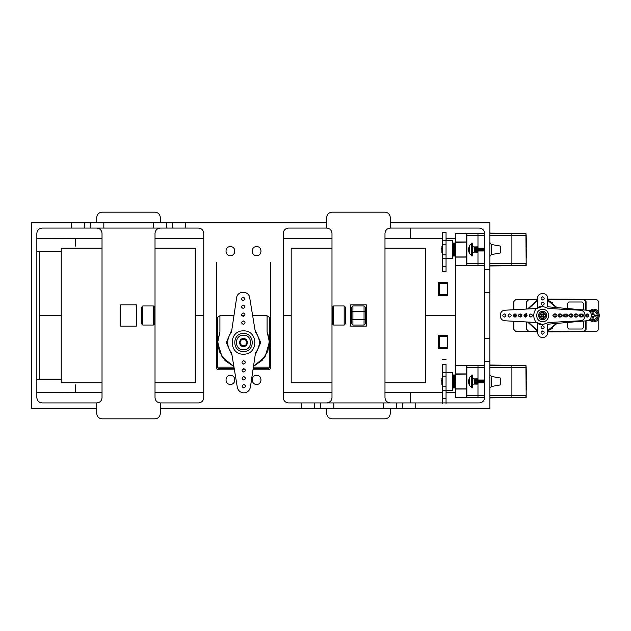 <?xml version="1.0" encoding="UTF-8"?>
<svg xmlns="http://www.w3.org/2000/svg" width="631" height="631" viewBox="0 0 631 631"><rect width="100%" height="100%" fill="white"/><g stroke="black" fill="none" stroke-linecap="round" stroke-linejoin="round"><path stroke-width="0.95" d="M102.025 238.668L75.263 238.668L75.263 246.2M384.981 392.332L410.418 392.332L410.418 402.933L410.418 392.332L442.339 392.332M446.046 392.332L446.18 390.613M230.386 246.618C224.581 246.366 224.581 255.87 230.386 255.626C224.581 255.87 224.581 246.366 230.386 246.618C236.199 246.366 236.199 255.87 230.386 255.626C236.199 255.87 236.199 246.366 230.386 246.618M256.62 246.618C250.807 246.366 250.807 255.87 256.62 255.626C250.807 255.87 250.807 246.366 256.62 246.618C262.425 246.366 262.425 255.87 256.62 255.626C262.425 255.87 262.425 246.366 256.62 246.618M256.62 375.374C250.807 375.13 250.807 384.634 256.62 384.382C262.425 384.634 262.425 375.13 256.62 375.374C250.807 375.13 250.807 384.634 256.62 384.382C262.425 384.634 262.425 375.13 256.62 375.374M230.386 375.374C224.581 375.13 224.581 384.634 230.386 384.382C236.199 384.634 236.199 375.13 230.386 375.374C224.581 375.13 224.581 384.634 230.386 384.382C236.199 384.634 236.199 375.13 230.386 375.374M491.202 254.601L500.493 252.96L500.493 246.098L491.202 244.457L491.202 254.601L489.901 256.462M491.202 244.457L489.901 242.596M491.502 386.487L500.493 384.902L500.493 378.04L491.502 376.455L491.502 386.487L489.901 388.097M491.502 376.455L489.901 374.846M384.981 397.633C385.32 400.827 387.087 402.594 390.281 402.933C387.087 402.594 385.32 400.827 384.981 397.633L384.981 233.367C385.32 230.173 387.087 228.406 390.281 228.067L479.3 228.067C482.494 228.406 484.261 230.173 484.6 233.367L484.6 269.611L489.901 269.611L489.901 292.555L484.6 292.555L484.6 269.611M390.281 217.474C389.942 214.28 388.175 212.513 384.981 212.174C388.175 212.513 389.942 214.28 390.281 217.474L390.281 228.067L390.281 222.775L489.901 222.775L489.901 269.611M75.263 384.8L75.263 392.332L36.85 392.742M36.85 251.501L61.223 251.501M39.501 379.499L39.501 251.501M36.85 379.499L61.223 379.499M455.456 365.341L455.456 265.659M446.18 392.332L455.322 392.482M446.046 238.668L446.18 240.387M446.18 238.668L455.322 238.518M36.85 238.258L75.263 238.668M84.515 222.775L84.515 228.067L42.151 228.067C38.948 228.406 37.19 230.173 36.85 233.367L36.85 397.633C37.19 400.827 38.948 402.594 42.151 402.933L96.724 402.933L96.724 408.225L31.55 408.225L31.55 222.775L185.766 222.775L185.766 228.067L172.515 228.067L172.515 222.775M484.6 361.389L484.6 338.445L489.901 338.445L489.901 361.389L484.6 361.389L484.6 397.633C484.261 400.827 482.494 402.594 479.3 402.933L415.734 402.933L415.734 408.225L160.313 408.225L160.313 402.933C157.119 402.594 155.352 400.827 155.013 397.633L155.013 233.367C155.352 230.173 157.119 228.406 160.313 228.067M484.6 338.445L484.6 292.555M185.766 228.067L198.465 228.067C201.66 228.406 203.427 230.173 203.758 233.367L203.758 397.633C203.427 400.827 201.66 402.594 198.465 402.933L160.313 402.933C157.119 402.594 155.352 400.827 155.013 397.633M301.239 408.225L301.239 402.933L288.541 402.933C285.346 402.594 283.579 400.827 283.24 397.633L283.24 233.367C283.579 230.173 285.346 228.406 288.541 228.067L326.692 228.067C329.887 228.406 331.654 230.173 331.993 233.367L331.993 397.633C331.654 400.827 329.887 402.594 326.692 402.933M252.992 369.813L269.334 369.813L270.66 368.488L270.66 262.512M216.346 262.512L216.346 368.488L217.671 369.813L234.416 369.813M242.083 369.813L245.356 369.813M410.418 233.367L410.418 228.067L410.418 238.668L442.339 238.668M103.823 222.775L103.823 228.067L153.215 228.067L153.215 222.775M103.823 228.067L90.58 228.067L90.58 222.775M84.515 228.067L90.58 228.067M166.458 222.775L166.458 228.067L172.515 228.067M166.458 228.067L153.215 228.067M320.548 408.225L320.548 402.933L314.483 402.933L314.483 408.225M320.548 402.933L333.791 402.933L333.791 408.225M383.183 408.225L383.183 402.933L333.791 402.933M383.183 402.933L396.426 402.933L396.426 408.225M402.483 408.225L402.483 402.933L396.426 402.933M402.483 402.933L415.734 402.933M301.239 402.933L314.483 402.933M252.629 315.5L265.359 315.5C268.554 315.839 270.32 317.606 270.66 320.8M216.346 320.8C216.685 317.606 218.452 315.839 221.647 315.5L233.975 315.5M241.76 315.5L244.812 315.5M185.766 222.775L326.692 222.775L326.692 228.067C329.887 228.406 331.654 230.173 331.993 233.367M489.901 361.389L489.901 408.225L415.734 408.225M489.901 338.445L489.901 292.555M102.025 233.367C101.686 230.173 99.919 228.406 96.724 228.067C99.919 228.406 101.686 230.173 102.025 233.367L102.025 397.633C101.686 400.827 99.919 402.594 96.724 402.933L96.724 413.526C97.064 416.72 98.83 418.487 102.025 418.826C98.83 418.487 97.064 416.72 96.724 413.526M155.013 212.174C158.207 212.513 159.974 214.28 160.313 217.474C159.974 214.28 158.207 212.513 155.013 212.174L102.025 212.174C98.83 212.513 97.064 214.28 96.724 217.474C97.064 214.28 98.83 212.513 102.025 212.174M160.313 413.526C159.974 416.72 158.207 418.487 155.013 418.826C158.207 418.487 159.974 416.72 160.313 413.526L160.313 402.933M160.313 222.775L160.313 217.474M96.724 217.474L96.724 222.775M102.025 418.826L155.013 418.826M120.568 304.899L120.568 326.101L136.47 326.101L136.47 304.899L120.568 304.899M142.827 305.964L142.827 325.036L141.502 323.711L141.502 307.289L142.827 305.964L153.42 305.964L154.745 307.289L154.745 323.711L153.42 325.036L153.42 305.964M142.827 325.036L153.42 325.036M326.692 217.474C327.032 214.28 328.798 212.513 331.993 212.174C328.798 212.513 327.032 214.28 326.692 217.474L326.692 228.067M390.281 413.526C389.942 416.72 388.175 418.487 384.981 418.826C388.175 418.487 389.942 416.72 390.281 413.526L390.281 408.225M331.993 418.826C328.798 418.487 327.032 416.72 326.692 413.526C327.032 416.72 328.798 418.487 331.993 418.826L384.981 418.826M326.692 408.225L326.692 413.526M384.981 212.174L331.993 212.174M366.437 326.101L366.437 304.899L350.536 304.899L350.536 326.101L366.437 326.101M344.179 305.964L333.586 305.964L333.586 325.036L344.179 325.036L345.504 323.711L345.504 307.289L344.179 305.964L344.179 325.036M333.586 305.964L332.261 307.289L332.261 323.711L333.586 325.036M455.456 315.508L425.783 315.508M291.191 315.508L283.24 315.508M203.758 315.508L195.815 315.508M61.223 315.508L39.501 315.508M439.555 347.287L447.505 347.295L447.505 348.627L438.237 348.627L439.555 347.295L447.505 347.287L447.505 336.686L439.555 336.686L439.555 347.287M439.555 336.702L438.237 335.376L447.505 335.376L447.505 336.702M455.456 315.476L425.783 315.476M291.191 315.476L283.24 315.476M203.758 315.476L195.815 315.476M61.223 315.476L39.501 315.476M447.505 294.291L447.505 295.608L438.237 295.608L438.237 282.357L447.505 282.357L447.505 294.322L439.555 294.322L447.505 294.322M438.237 282.357L439.555 283.698L439.555 294.322M438.237 295.608L439.555 294.291M542.621 321.597C550.477 321.928 550.477 309.072 542.621 309.403C534.765 309.072 534.765 321.928 542.621 321.597C550.477 321.928 550.477 309.072 542.621 309.403C534.765 309.072 534.765 321.928 542.621 321.597C550.477 321.928 550.477 309.072 542.621 309.403C534.765 309.072 534.765 321.928 542.621 321.597C550.477 321.928 550.477 309.072 542.621 309.403C534.765 309.072 534.765 321.928 542.621 321.597C550.477 321.928 550.477 309.072 542.621 309.403C534.765 309.072 534.765 321.928 542.621 321.597C550.477 321.928 550.477 309.072 542.621 309.403C534.765 309.072 534.765 321.928 542.621 321.597M554.412 317.093C556.463 316.028 556.463 314.972 554.412 313.907C552.362 314.972 552.362 316.028 554.412 317.093C556.463 316.028 556.463 314.972 554.412 313.907C552.362 314.972 552.362 316.028 554.412 317.093C556.463 316.028 556.463 314.972 554.412 313.907C556.463 314.972 556.463 316.028 554.412 317.093M559.713 317.093C561.756 316.028 561.756 314.972 559.713 313.907C557.662 314.972 557.662 316.028 559.713 317.093C561.756 316.028 561.756 314.972 559.713 313.907C557.662 314.972 557.662 316.028 559.713 317.093C561.756 316.028 561.756 314.972 559.713 313.907C561.756 314.972 561.756 316.028 559.713 317.093M565.005 317.093C567.056 316.028 567.056 314.972 565.005 313.907C562.955 314.972 562.955 316.028 565.005 317.093C567.056 316.028 567.056 314.972 565.005 313.907C562.955 314.972 562.955 316.028 565.005 317.093C567.056 316.028 567.056 314.972 565.005 313.907C567.056 314.972 567.056 316.028 565.005 317.093M570.306 317.093C572.356 316.028 572.356 314.972 570.306 313.907C568.255 314.972 568.255 316.028 570.306 317.093C572.356 316.028 572.356 314.972 570.306 313.907C568.255 314.972 568.255 316.028 570.306 317.093C572.356 316.028 572.356 314.972 570.306 313.907C572.356 314.972 572.356 316.028 570.306 317.093M575.606 317.093C577.657 316.028 577.657 314.972 575.606 313.907C573.555 314.972 573.555 316.028 575.606 317.093C577.657 316.028 577.657 314.972 575.606 313.907C573.555 314.972 573.555 316.028 575.606 317.093C577.657 316.028 577.657 314.972 575.606 313.907C577.657 314.972 577.657 316.028 575.606 317.093M580.906 317.093C582.957 316.028 582.957 314.972 580.906 313.907C578.856 314.972 578.856 316.028 580.906 317.093C582.957 316.028 582.957 314.972 580.906 313.907C578.856 314.972 578.856 316.028 580.906 317.093C582.957 316.028 582.957 314.972 580.906 313.907C582.957 314.972 582.957 316.028 580.906 317.093M542.621 306.358C530.837 305.861 530.837 325.139 542.621 324.642L548.473 322.52L580.134 320.793C586.609 320.745 586.609 310.255 580.134 310.207L548.473 308.48L542.621 306.358L536.768 308.48L505.108 310.207C498.632 310.255 498.632 320.745 505.108 320.793L536.768 322.52L542.621 324.642L548.473 322.52L580.134 320.793C586.609 320.745 586.609 310.255 580.134 310.207L548.473 308.48L542.621 306.358M547.653 331.93L578.785 331.661M544.064 331.93L541.177 331.93M537.588 331.93L533.747 331.661M537.588 299.07L533.747 299.339M541.177 299.07L544.064 299.07M547.653 299.07L583.817 299.339L586.073 301.594L586.073 310.168M542.329 299.339L542.912 299.339M552.504 302.714L547.653 300.143L556.7 307.573M537.588 330.857L527.839 322.031M526.459 315.792L526.459 315.208M527.839 308.969L537.588 300.143M556.7 323.427L547.653 330.857L552.504 328.286M526.475 316.163L526.483 314.593M526.506 314.293L526.459 315.145M567.521 322.473L567.521 327.686L568.846 329.011L582.097 329.011L583.423 327.686L583.423 321.069M583.423 309.931L583.423 303.314L582.097 301.989L568.846 301.989L567.521 303.314L567.521 308.527M526.459 309.04L526.459 301.594L528.707 299.339L515.992 299.339L513.744 301.594L513.744 309.734M598.787 312.676L598.787 301.594L596.54 299.339L583.817 299.339L596.54 299.339L598.787 301.594M526.459 314.206L526.459 313.402M513.744 321.266L513.744 329.406L515.992 331.661L528.707 331.661L526.459 329.406L526.459 321.96M513.744 329.406L515.992 331.661L537.588 331.661M586.073 320.832L586.073 329.406L583.817 331.661L547.653 331.661M598.787 329.406L596.54 331.661L583.817 331.661L596.54 331.661L598.787 329.406L598.787 318.324M537.588 299.339L515.992 299.339L513.744 301.594M543.914 299.339L542.975 299.346M586.073 314.451L586.073 316.549M564.808 314.53L564.808 316.47M542.226 331.654L542.912 331.661M526.506 316.754L526.459 315.855M530.829 313.907C528.778 314.972 528.778 316.028 530.829 317.093C532.88 316.028 532.88 314.972 530.829 313.907C528.778 314.972 528.778 316.028 530.829 317.093C532.88 316.028 532.88 314.972 530.829 313.907C528.778 314.972 528.778 316.028 530.829 317.093C532.88 316.028 532.88 314.972 530.829 313.907C528.778 314.972 528.778 316.028 530.829 317.093C532.88 316.028 532.88 314.972 530.829 313.907M525.528 313.907C523.485 314.972 523.485 316.028 525.528 317.093C527.579 316.028 527.579 314.972 525.528 313.907C523.485 314.972 523.485 316.028 525.528 317.093C527.579 316.028 527.579 314.972 525.528 313.907C523.485 314.972 523.485 316.028 525.528 317.093C527.579 316.028 527.579 314.972 525.528 313.907C523.485 314.972 523.485 316.028 525.528 317.093C527.579 316.028 527.579 314.972 525.528 313.907M520.236 313.907C518.185 314.972 518.185 316.028 520.236 317.093C522.279 316.028 522.279 314.972 520.236 313.907C518.185 314.972 518.185 316.028 520.236 317.093C522.279 316.028 522.279 314.972 520.236 313.907C518.185 314.972 518.185 316.028 520.236 317.093C522.279 316.028 522.279 314.972 520.236 313.907C518.185 314.972 518.185 316.028 520.236 317.093C522.279 316.028 522.279 314.972 520.236 313.907M514.935 313.907C512.885 314.972 512.885 316.028 514.935 317.093C516.986 316.028 516.986 314.972 514.935 313.907C512.885 314.972 512.885 316.028 514.935 317.093C516.986 316.028 516.986 314.972 514.935 313.907C512.885 314.972 512.885 316.028 514.935 317.093C516.986 316.028 516.986 314.972 514.935 313.907C512.885 314.972 512.885 316.028 514.935 317.093C516.986 316.028 516.986 314.972 514.935 313.907M509.635 313.907C507.584 314.972 507.584 316.028 509.635 317.093C511.686 316.028 511.686 314.972 509.635 313.907C507.584 314.972 507.584 316.028 509.635 317.093C511.686 316.028 511.686 314.972 509.635 313.907C507.584 314.972 507.584 316.028 509.635 317.093C511.686 316.028 511.686 314.972 509.635 313.907C507.584 314.972 507.584 316.028 509.635 317.093C511.686 316.028 511.686 314.972 509.635 313.907M504.335 313.907C502.284 314.972 502.284 316.028 504.335 317.093C506.385 316.028 506.385 314.972 504.335 313.907C502.284 314.972 502.284 316.028 504.335 317.093C506.385 316.028 506.385 314.972 504.335 313.907C502.284 314.972 502.284 316.028 504.335 317.093C506.385 316.028 506.385 314.972 504.335 313.907C502.284 314.972 502.284 316.028 504.335 317.093C506.385 316.028 506.385 314.972 504.335 313.907M547.653 332.592C547.337 335.621 545.657 337.301 542.621 337.624C545.657 337.301 547.337 335.621 547.653 332.592L547.653 324.231L586.672 320.777C592.927 320.54 592.927 310.46 586.672 310.223L547.653 306.769L547.653 298.408C547.929 291.916 537.312 291.916 537.588 298.408L537.588 307.873L536.768 308.48L505.108 310.207C498.632 310.255 498.632 320.745 505.108 320.793L536.768 322.52L537.588 323.127L537.588 332.592C537.904 335.621 539.584 337.301 542.621 337.624C539.584 337.301 537.904 335.621 537.588 332.592M537.194 322.851L537.588 323.127L537.194 322.851M542.621 302.123C540.57 303.18 540.57 304.237 542.621 305.301C544.671 304.237 544.671 303.18 542.621 302.123C540.57 303.18 540.57 304.237 542.621 305.301C544.671 304.237 544.671 303.18 542.621 302.123M542.621 296.822C540.57 297.879 540.57 298.944 542.621 300.001C544.671 298.944 544.671 297.879 542.621 296.822C540.57 297.879 540.57 298.944 542.621 300.001C544.671 298.944 544.671 297.879 542.621 296.822M542.621 325.699C540.57 326.763 540.57 327.82 542.621 328.877C544.671 327.82 544.671 326.763 542.621 325.699C540.57 326.763 540.57 327.82 542.621 328.877C544.671 327.82 544.671 326.763 542.621 325.699M542.621 330.999C540.57 332.056 540.57 333.121 542.621 334.178C544.671 333.121 544.671 332.056 542.621 330.999C540.57 332.056 540.57 333.121 542.621 334.178C544.671 333.121 544.671 332.056 542.621 330.999M555.469 313.907C553.419 314.972 553.419 316.028 555.469 317.093C557.52 316.028 557.52 314.972 555.469 313.907C553.419 314.972 553.419 316.028 555.469 317.093M560.77 313.907C558.719 314.972 558.719 316.028 560.77 317.093C562.82 316.028 562.82 314.972 560.77 313.907C558.719 314.972 558.719 316.028 560.77 317.093M566.07 313.907C564.019 314.972 564.019 316.028 566.07 317.093C568.121 316.028 568.121 314.972 566.07 313.907C564.019 314.972 564.019 316.028 566.07 317.093M571.363 313.907C569.32 314.972 569.32 316.028 571.363 317.093C573.413 316.028 573.413 314.972 571.363 313.907C569.32 314.972 569.32 316.028 571.363 317.093M576.663 313.907C574.612 314.972 574.612 316.028 576.663 317.093C578.714 316.028 578.714 314.972 576.663 313.907C574.612 314.972 574.612 316.028 576.663 317.093M581.963 313.907C579.913 314.972 579.913 316.028 581.963 317.093C584.014 316.028 584.014 314.972 581.963 313.907C579.913 314.972 579.913 316.028 581.963 317.093M587.264 313.907C585.213 314.972 585.213 316.028 587.264 317.093C589.315 316.028 589.315 314.972 587.264 313.907C585.213 314.972 585.213 316.028 587.264 317.093C589.315 316.028 589.315 314.972 587.264 313.907M537.588 307.873L536.768 308.48L537.588 307.873M543.259 314.593L541.713 315.24L541.982 316.194L543.259 316.407M541.982 316.407L545.263 316.139L545.271 315.5L545.263 314.861L543.259 314.483L543.259 312.858L541.982 312.858L541.982 314.483L539.978 314.861L539.978 316.139L541.982 316.517L541.982 318.142L543.259 318.142L543.638 316.139M542.621 319.609C547.913 319.83 547.913 311.17 542.621 311.391C537.328 311.17 537.328 319.83 542.621 319.609M545.712 315.5C545.515 313.639 544.482 312.605 542.621 312.408C540.759 312.605 539.726 313.639 539.529 315.5C539.726 317.361 540.759 318.395 542.621 318.592C544.482 318.395 545.515 317.361 545.712 315.5L545.271 315.5M543.638 314.861L541.982 314.593M543.528 316.139L543.528 314.861M541.713 314.861L541.713 316.139M543.315 316.139L543.315 314.861M590.419 318.71L593.093 319.68C595.609 319.412 597.005 318.016 597.265 315.5C597.005 312.984 595.609 311.588 593.093 311.32L590.419 312.29M597.265 315.5L594.11 314.861L593.724 312.921L592.454 312.921L592.454 314.483L591.46 314.861M589.646 319.531L593.093 320.8C599.923 321.092 599.923 309.908 593.093 310.2L589.646 311.469M588.747 310.854L593.093 309.143C601.288 308.796 601.288 322.204 593.093 321.857L588.747 320.146M586.925 317.054L586.925 313.946M587.982 314.08L587.982 316.92M595.68 315.5L595.672 316.139L594.11 316.139M591.46 316.139L592.454 316.517L592.454 318.079L593.724 318.079L593.724 316.517M593.724 314.175L592.454 314.175M591.76 314.861L591.76 316.139M592.454 316.825L593.724 316.825M594.418 316.139L594.418 314.861M520.07 317.085L520.457 316.139L522.018 316.139M515.527 314.025L515.527 316.975M514.352 314.025L514.352 316.975M521.017 321.66L517.199 321.455M517.199 309.545L521.017 309.34M525.591 313.915L525.591 317.085M524.582 316.778L524.582 314.222M522.018 314.861L520.457 314.861L520.07 313.915M518.8 316.825L520.07 316.825M520.764 316.139L520.764 314.861M520.07 314.175L518.8 314.175M446.046 390.613L452.411 390.613L452.411 372.329L452.411 390.613L446.046 390.613L452.411 390.613L452.411 372.329L446.046 372.329M489.901 397.633L511.891 397.633L511.891 365.31L511.891 397.633L526.191 397.364L525.931 367.558L489.901 367.558M489.901 365.31L525.931 365.31L526.191 395.377M489.901 397.893L516.395 397.633M484.592 397.893L481.95 397.633M484.6 365.041L481.95 365.31M489.901 365.041L516.395 365.31M526.459 386.314L526.191 379.791M526.191 368.22L526.459 379.791M526.191 389.359L526.191 390.652M526.459 389.359L526.191 387.891M526.459 387.891L526.191 385.975M466.317 397.633L466.317 389.027L455.59 389.027L455.59 397.633L466.585 397.364L466.585 365.57L455.59 365.31L455.322 374.846M455.59 365.31L455.59 373.907L455.322 365.57M455.59 397.633L455.322 388.909L466.317 388.885L466.317 374.049L455.322 374.317L455.322 388.909M455.322 388.097L455.322 397.364M466.585 365.578L466.845 367.558L466.845 365.31L484.6 365.31M484.6 380.012L477.975 380.012L477.975 365.31M484.6 367.558L466.845 367.558L466.845 397.633L484.6 397.633M477.975 397.633L477.975 382.93L484.6 382.93M466.845 365.31L466.317 365.31M466.585 365.31L466.317 373.907L455.59 373.907L455.322 388.625M455.322 375.177L452.411 375.177M455.322 375.224L452.411 375.224M455.322 375.382L452.411 375.382M455.322 375.437L452.411 375.437M455.322 375.65L452.411 375.65M455.322 375.721L452.411 375.721M455.322 375.981L452.411 375.981M455.322 376.068L452.411 376.068M455.322 376.376L452.411 376.376M455.322 376.478L452.411 376.478M455.322 376.825L452.411 376.825M455.322 376.936L452.411 376.936M455.322 377.322L452.411 377.322M455.322 377.448L452.411 377.448M455.322 377.866L452.411 377.866M455.322 378.001L452.411 378.001M455.322 378.45L452.411 378.45M455.322 378.592L452.411 378.592M455.322 379.073L452.411 379.073M455.322 379.215L452.411 379.215M455.322 379.712L452.411 379.712M455.322 379.87L452.411 379.87M455.322 380.375L452.411 380.375M455.322 380.532L452.411 380.532M455.322 381.053L452.411 381.053M455.322 381.211L452.411 381.211M455.322 381.731L452.411 381.731M455.322 381.889L452.411 381.889M455.322 382.41L452.411 382.41M455.322 382.567L452.411 382.567M455.322 383.072L452.411 383.072M455.322 383.23L452.411 383.23M455.322 383.719L452.411 383.719M455.322 383.869L452.411 383.869M455.322 384.342L452.411 384.342M455.322 384.492L452.411 384.492M455.322 384.942L452.411 384.942M455.322 385.076L452.411 385.076M455.322 385.494L452.411 385.494M455.322 385.62L452.411 385.62L455.322 385.636M455.322 386.006L452.411 386.006M455.322 386.117L452.411 386.117M455.322 386.464L452.411 386.464M455.322 386.566L452.411 386.566M455.322 386.866L452.411 386.866M455.322 386.961L452.411 386.961M455.322 387.213L452.411 387.213M455.322 387.292L452.411 387.292M455.322 387.497L452.411 387.497M455.322 387.56L452.411 387.56M455.322 387.718L452.411 387.718M455.322 387.757L452.411 387.757M455.322 387.868L452.411 387.868M455.322 387.891L452.411 387.891M455.322 387.947L452.411 387.947L455.322 387.955M455.322 375.074L452.411 375.074M455.322 375.051L452.411 375.051M455.322 374.995L452.411 374.995M455.322 374.988L452.411 374.988M455.322 385.131L452.411 385.131M455.322 384.587L452.411 384.587M455.322 384.003L452.411 384.003M455.322 383.396L452.411 383.396M455.322 382.765L452.411 382.765M455.322 382.118L452.411 382.118M455.322 381.471L452.411 381.471M455.322 380.816L452.411 380.816M455.322 380.177L452.411 380.177M455.322 379.546L452.411 379.546M455.322 378.939L452.411 378.939M455.322 378.355L452.411 378.355M455.322 377.811L452.411 377.811M455.322 377.306L452.411 377.306M442.339 403.595L442.339 364.379C442.339 357.887 442.339 357.887 442.339 364.379L446.046 364.379L446.046 390.203L442.339 390.203M442.339 372.74L446.046 372.74M446.046 364.379C446.046 357.887 446.046 357.887 446.046 364.379M446.046 390.203L446.046 403.595M442.339 377.677L441.597 380.832M442.339 385.257L441.913 378.379M441.826 380.832L441.913 384.563M471.349 386.771L469.48 385.644L469.48 377.291L468.517 380.832M468.841 380.832L468.517 382.489L469.48 385.644M471.349 376.171L469.48 377.291M471.349 375.114L471.349 387.828L472.674 387.828L472.674 375.114L471.349 375.114M484.332 381.471C484.332 384.113 484.332 384.113 484.332 381.471C484.332 378.829 484.332 378.829 484.332 381.471M483.914 382.93L483.914 380.012M483.693 382.93L483.693 380.012M483.275 381.471C483.275 384.113 483.275 384.113 483.275 381.471C483.275 378.829 483.275 378.829 483.275 381.471M482.857 382.93L482.857 380.012M482.636 382.93L482.636 380.012M482.21 381.471C482.21 384.113 482.21 384.113 482.21 381.471C482.21 378.829 482.21 378.829 482.21 381.471M481.792 382.93L481.792 380.012M481.571 382.93L481.571 380.012M481.153 381.471C481.153 384.113 481.153 384.113 481.153 381.471C481.153 378.829 481.153 378.829 481.153 381.471M480.735 382.93L480.735 380.012M480.514 382.93L480.514 380.012M480.096 381.471C480.096 384.113 480.096 384.113 480.096 381.471C480.096 378.829 480.096 378.829 480.096 381.471M479.678 382.93L479.678 380.012M479.457 382.93L479.457 380.012M479.032 381.471C479.032 384.113 479.032 384.113 479.032 381.471C479.032 378.829 479.032 378.829 479.032 381.471M478.613 382.93L478.613 380.012M478.393 382.93L478.393 380.012M477.975 381.471C477.975 384.113 477.975 384.113 477.975 381.471C477.975 378.829 477.975 378.829 477.975 381.471M477.557 384.121L477.336 378.821L477.336 384.121L477.975 383.522M476.918 381.471C476.918 384.113 476.918 384.113 476.918 381.471C476.918 378.829 476.918 378.829 476.918 381.471M476.5 384.121L476.5 378.821L476.271 384.121L476.918 383.522L477.336 384.121M475.853 381.471C475.853 384.113 475.853 384.113 475.853 381.471C475.853 378.829 475.853 378.829 475.853 381.471M475.435 384.121L475.435 378.821L475.214 384.121L475.853 383.522L476.271 384.121M474.796 381.471C474.796 384.113 474.796 384.113 474.796 381.471C474.796 378.829 474.796 378.829 474.796 381.471M475.214 384.121L474.796 383.522L474.378 384.121L474.378 378.821L472.942 378.821L472.674 384.382M474.378 384.121L472.942 384.121M446.046 258.671L452.411 258.671L452.411 240.387L452.411 258.671L446.046 258.671L452.411 258.671L452.411 240.387L446.046 240.387M489.901 265.69L511.891 265.69L511.891 233.367L511.891 265.69L526.191 265.43L525.931 235.623L489.901 235.623M489.901 233.367L525.931 233.367L526.191 263.442M489.901 265.959L516.395 265.69M484.6 265.959L481.95 265.69M484.592 233.107L481.95 233.367M489.901 233.107L516.395 233.367M526.459 254.372L526.191 247.849M526.191 236.286L526.459 247.849M526.191 257.424L526.191 258.71M526.459 257.424L526.191 255.957M526.459 255.957L526.191 254.033M466.317 265.69L466.317 257.093L455.59 257.093L455.59 265.69L466.585 265.43L466.585 233.636L455.59 233.367L455.322 242.903M455.59 233.367L455.59 241.973L455.322 233.636M455.59 265.69L455.322 256.967L466.317 256.951L466.317 242.115L455.322 242.375L455.322 256.967M455.322 256.154L455.322 265.43M466.585 233.636L466.845 235.623L466.845 233.367L484.6 233.367M484.6 248.07L477.975 248.07L477.975 233.367M484.6 235.623L466.845 235.623L466.845 265.69L484.6 265.69M477.975 265.69L477.975 250.988L484.6 250.988M466.711 233.367L466.317 233.367M466.585 233.367L466.317 241.973L455.59 241.973L455.322 256.683M455.322 243.243L452.411 243.243M455.322 243.282L452.411 243.282M455.322 243.44L452.411 243.44M455.322 243.503L452.411 243.503M455.322 243.708L452.411 243.708M455.322 243.787L452.411 243.787M455.322 244.039L452.411 244.039M455.322 244.134L452.411 244.134M455.322 244.434L452.411 244.434M455.322 244.536L452.411 244.536M455.322 244.883L452.411 244.883M455.322 244.994L452.411 244.994M455.322 245.38L452.411 245.38L455.322 245.364M455.322 245.506L452.411 245.506M455.322 245.924L452.411 245.924M455.322 246.058L452.411 246.058M455.322 246.508L452.411 246.508M455.322 246.658L452.411 246.658M455.322 247.131L452.411 247.131M455.322 247.281L452.411 247.281M455.322 247.77L452.411 247.77M455.322 247.928L452.411 247.928M455.322 248.433L452.411 248.433M455.322 248.59L452.411 248.59M455.322 249.111L452.411 249.111M455.322 249.269L452.411 249.269M455.322 249.789L452.411 249.789M455.322 249.947L452.411 249.947M455.322 250.468L452.411 250.468M455.322 250.625L452.411 250.625M455.322 251.13L452.411 251.13M455.322 251.288L452.411 251.288M455.322 251.785L452.411 251.785M455.322 251.927L452.411 251.927M455.322 252.408L452.411 252.408M455.322 252.55L452.411 252.55M455.322 252.999L452.411 252.999M455.322 253.134L452.411 253.134M455.322 253.552L452.411 253.552M455.322 253.678L452.411 253.678M455.322 254.064L452.411 254.064M455.322 254.175L452.411 254.175M455.322 254.522L452.411 254.522M455.322 254.624L452.411 254.624M455.322 254.932L452.411 254.932M455.322 255.019L452.411 255.019M455.322 255.279L452.411 255.279M455.322 255.35L452.411 255.35M455.322 255.563L452.411 255.563M455.322 255.618L452.411 255.618M455.322 255.776L452.411 255.776M455.322 255.823L452.411 255.823M455.322 255.926L452.411 255.926M455.322 255.949L452.411 255.949M455.322 256.005L452.411 256.005M455.322 256.012L452.411 256.012M455.322 243.132L452.411 243.132M455.322 243.109L452.411 243.109M455.322 243.053L452.411 243.053L455.322 243.045M455.322 253.694L452.411 253.694M455.322 253.189L452.411 253.189M455.322 252.645L452.411 252.645M455.322 252.061L452.411 252.061M455.322 251.453L452.411 251.453M455.322 250.822L452.411 250.822M455.322 250.184L452.411 250.184M455.322 249.529L452.411 249.529M455.322 248.882L452.411 248.882M455.322 248.235L452.411 248.235M455.322 247.604L452.411 247.604M455.322 246.997L452.411 246.997M455.322 246.413L452.411 246.413M455.322 245.869L452.411 245.869M446.046 258.26L446.046 271.653L442.339 271.653L442.339 232.445C442.339 225.953 442.339 225.953 442.339 232.445L446.046 232.445L446.046 258.26L442.339 258.26M442.339 240.797L446.046 240.797M446.046 232.445C446.046 225.953 446.046 225.953 446.046 232.445M442.339 245.743L441.597 248.89M442.339 253.323L441.913 246.437M441.826 248.89L441.913 252.621M471.349 254.829L469.48 253.709L469.48 245.356L468.517 248.89M468.841 248.89L468.517 250.546L469.48 253.709M471.349 244.229L469.48 245.356M471.349 243.172L471.349 255.886L472.674 255.886L472.674 243.172L471.349 243.172M484.332 249.529C484.332 252.171 484.332 252.171 484.332 249.529C484.332 246.887 484.332 246.887 484.332 249.529M483.914 250.988L483.914 248.07M483.693 250.988L483.693 248.07M483.275 249.529C483.275 252.171 483.275 252.171 483.275 249.529C483.275 246.887 483.275 246.887 483.275 249.529M482.857 250.988L482.857 248.07M482.636 250.988L482.636 248.07M482.21 249.529C482.21 252.171 482.21 252.171 482.21 249.529C482.21 246.887 482.21 246.887 482.21 249.529M481.792 250.988L481.792 248.07M481.571 250.988L481.571 248.07M481.153 249.529C481.153 252.171 481.153 252.171 481.153 249.529C481.153 246.887 481.153 246.887 481.153 249.529M480.735 250.988L480.735 248.07M480.514 250.988L480.514 248.07M480.096 249.529C480.096 252.171 480.096 252.171 480.096 249.529C480.096 246.887 480.096 246.887 480.096 249.529M479.678 250.988L479.678 248.07M479.457 250.988L479.457 248.07M479.032 249.529C479.032 252.171 479.032 252.171 479.032 249.529C479.032 246.887 479.032 246.887 479.032 249.529M478.613 250.988L478.613 248.07M478.393 250.988L478.393 248.07M477.975 249.529C477.975 252.171 477.975 252.171 477.975 249.529C477.975 246.887 477.975 246.887 477.975 249.529M477.557 252.179L477.336 246.879L477.336 252.179L477.975 251.58M476.918 249.529C476.918 252.171 476.918 252.171 476.918 249.529C476.918 246.887 476.918 246.887 476.918 249.529M476.5 252.179L476.5 246.879L476.271 252.179L476.918 251.58L477.336 252.179M475.853 249.529C475.853 252.171 475.853 252.171 475.853 249.529C475.853 246.887 475.853 246.887 475.853 249.529M475.435 252.179L475.435 246.879L475.214 252.179L475.853 251.58L476.271 252.179M474.796 249.529C474.796 252.171 474.796 252.171 474.796 249.529C474.796 246.887 474.796 246.887 474.796 249.529M475.214 252.179L474.796 251.58L474.378 252.179L474.378 246.879L472.942 246.879L472.674 252.447M474.378 252.179L472.942 252.179M384.981 382.796L425.783 382.796L425.783 248.204L384.981 248.204M331.993 382.796L291.191 382.796L291.191 248.204L331.993 248.204M364.048 305.964L365.373 307.289L365.373 323.711L364.048 325.036L352.926 325.036L352.926 319.736L364.048 319.736L364.048 305.964L352.926 305.964L352.926 319.736L351.601 319.736L351.601 307.289L352.926 305.964M352.926 325.036L351.601 323.711L351.601 319.736M364.048 325.036L364.048 319.736L365.373 319.736M155.013 382.796L195.815 382.796L195.815 248.204L155.013 248.204M102.025 382.796L61.223 382.796L61.223 248.204L102.025 248.204M243.408 330.865C228.375 330.344 228.564 354.938 243.598 354.18C258.631 354.701 258.434 330.108 243.408 330.865C228.375 330.344 228.564 354.938 243.598 354.18C258.631 354.701 258.434 330.108 243.408 330.865M243.574 351.53C255.192 351.932 255.042 332.931 243.432 333.515C231.814 333.113 231.963 352.114 243.574 351.53M243.448 335.235C234.046 334.911 234.164 350.284 243.558 349.811C252.96 350.134 252.834 334.761 243.448 335.235C234.046 334.911 234.164 350.284 243.558 349.811C252.96 350.134 252.834 334.761 243.448 335.235M243.235 308.48C241.003 307.352 240.995 306.201 243.211 305.033C245.435 306.169 245.451 307.313 243.235 308.48C241.003 307.352 240.995 306.201 243.211 305.033C245.435 306.169 245.451 307.313 243.235 308.48M243.298 316.431C241.066 315.295 241.058 314.151 243.274 312.984C245.498 314.112 245.506 315.263 243.298 316.431C241.066 315.295 241.058 314.151 243.274 312.984C245.498 314.112 245.506 315.263 243.298 316.431M243.361 324.373C241.129 323.246 241.121 322.094 243.329 320.934C245.562 322.062 245.569 323.214 243.361 324.373C241.129 323.246 241.121 322.094 243.329 320.934C245.562 322.062 245.569 323.214 243.361 324.373M243.669 364.119C241.444 362.983 241.436 361.839 243.645 360.672C245.877 361.8 245.885 362.951 243.669 364.119C241.444 362.983 241.436 361.839 243.645 360.672C245.877 361.8 245.885 362.951 243.669 364.119M243.732 372.061C241.507 370.933 241.492 369.782 243.708 368.622C245.94 369.75 245.948 370.902 243.732 372.061C241.507 370.933 241.492 369.782 243.708 368.622C245.94 369.75 245.948 370.902 243.732 372.061M243.795 380.012C241.563 378.884 241.555 377.732 243.771 376.565C245.995 377.701 246.011 378.845 243.795 380.012C241.563 378.884 241.555 377.732 243.771 376.565C245.995 377.701 246.011 378.845 243.795 380.012M243.172 300.53C240.947 299.402 240.932 298.25 243.148 297.091C245.372 298.218 245.388 299.37 243.172 300.53C240.947 299.402 240.932 298.25 243.148 297.091C245.372 298.218 245.388 299.37 243.172 300.53M243.858 387.962C241.626 386.827 241.618 385.683 243.834 384.516C246.058 385.644 246.066 386.795 243.858 387.962C241.626 386.827 241.618 385.683 243.834 384.516C246.058 385.644 246.066 386.795 243.858 387.962M250.397 387.213C249.592 390.668 247.431 392.553 243.897 392.861C240.364 392.608 238.163 390.755 237.311 387.316L231.664 353.131C226.411 346.167 226.355 339.155 231.498 332.103L236.609 297.832C237.295 290.56 248.898 290.473 249.695 297.729L255.342 331.914C260.595 338.886 260.65 345.898 255.508 352.942L250.397 387.213C249.592 390.668 247.431 392.553 243.897 392.861C240.364 392.608 238.163 390.755 237.311 387.316M243.534 346.498C238.408 346.758 238.344 338.374 243.471 338.547C248.59 338.295 248.661 346.679 243.534 346.498C238.408 346.758 238.344 338.374 243.471 338.547C248.59 338.295 248.661 346.679 243.534 346.498M255.342 331.914C260.595 338.886 260.65 345.898 255.508 352.942M231.664 353.131C226.411 346.167 226.355 339.155 231.498 332.103M231.829 329.863L226.284 342.523L232.034 355.371M269.334 317.29L269.334 342.523L265.075 356.728L253.512 366.335L262.133 360.411L267.852 351.159L269.279 340.882L267.079 331.977L267.079 315.784M269.334 342.444L267.97 334.233M268.009 369.813L268.009 368.488M219.919 315.784L219.919 331.977L217.671 342.523L217.671 317.29M219.919 331.977L217.719 340.985L219.233 351.364L225.101 360.648L233.872 366.493L222.049 356.909L217.671 342.523L217.671 367.163L233.983 367.163M269.334 342.523L269.334 367.163L253.386 367.163M217.009 318.237L217.009 367.163L218.334 368.488L234.196 368.488M253.189 368.488L268.672 368.488L269.997 367.163L269.997 318.237M216.346 368.488L217.671 369.813L216.346 368.488M218.334 368.488L217.009 367.163M269.334 369.813L270.66 368.488L269.334 369.813M269.997 367.163L268.672 368.488M218.996 368.488L218.996 369.813M263.372 357.887L264.263 357.887M222.735 357.887L223.634 357.887M255.169 355.19L260.721 342.523L254.971 329.682M244.828 369.025L244.828 369.813M240.585 340.961C238.408 344.644 244.568 347.941 246.421 344.084C248.598 340.409 242.438 337.112 240.585 340.961C238.408 344.644 244.568 347.941 246.421 344.084C248.598 340.409 242.438 337.112 240.585 340.961M71.271 228.067L71.271 222.775M438.237 348.627L438.237 335.376M439.555 336.686L447.505 336.686M447.505 283.698L439.555 283.698L447.505 283.729M556.384 307.542L547.653 300.419M543.63 299.638L541.603 299.638M537.588 300.419L528.139 308.953M526.759 314.483L526.759 316.517M528.139 322.047L537.588 330.581M541.603 331.362L543.63 331.362M547.653 299.867L557.023 307.597M585.805 310.144L585.805 301.594L583.817 299.607L547.653 299.607M547.653 331.393L583.817 331.393L585.805 329.406L585.805 320.856M585.805 316.139L585.805 314.861M557.023 323.403L547.653 331.133M565.045 314.285L565.045 316.715M537.588 299.607L528.707 299.607L526.727 301.594L526.727 309.024M527.54 308.985L537.588 299.867M526.727 321.976L526.727 329.406L528.707 331.393L537.588 331.393M537.588 331.133L527.54 322.015M564.587 316.076L564.587 314.924M547.653 330.581L556.384 323.458M539.529 315.5L539.97 315.5M515.259 315.5L516.852 315.5M489.901 395.377L525.931 395.377L525.931 397.633M526.191 367.558L525.931 365.31M466.585 395.377L484.6 395.377M446.046 376.194L442.339 376.194M446.046 386.748L442.339 386.748M446.046 398.555L442.339 398.555M469.48 381.471L468.825 381.471M489.901 263.442L525.931 263.442L525.931 265.69M526.191 235.623L525.931 233.367M466.585 263.442L484.6 263.442M446.046 244.252L442.339 244.252M446.046 254.806L442.339 254.806M446.046 266.621L442.339 266.621M469.48 249.529L468.825 249.529M365.373 311.264L351.601 311.264M102.025 392.332L75.263 392.332M331.993 392.332L283.24 392.332M203.758 392.332L155.013 392.332M410.418 238.668L384.981 238.668M331.993 238.668L283.24 238.668M203.758 238.668L155.013 238.668M542.621 299.339L543.015 299.346M542.621 331.661L543.914 331.661M526.467 315.894L526.459 316.794M526.459 315.5L526.467 315.106M446.046 359.347L442.339 359.347M474.378 378.821L474.796 379.42L475.214 378.821M475.435 378.821L475.853 379.42L476.271 378.821M476.5 378.821L476.918 379.42L477.336 378.821M477.975 379.42L477.557 378.821M474.378 246.879L474.796 247.478L475.214 246.879M475.435 246.879L475.853 247.478L476.271 246.879M476.5 246.879L476.918 247.478L477.336 246.879M477.975 247.478L477.557 246.879"/></g></svg>
